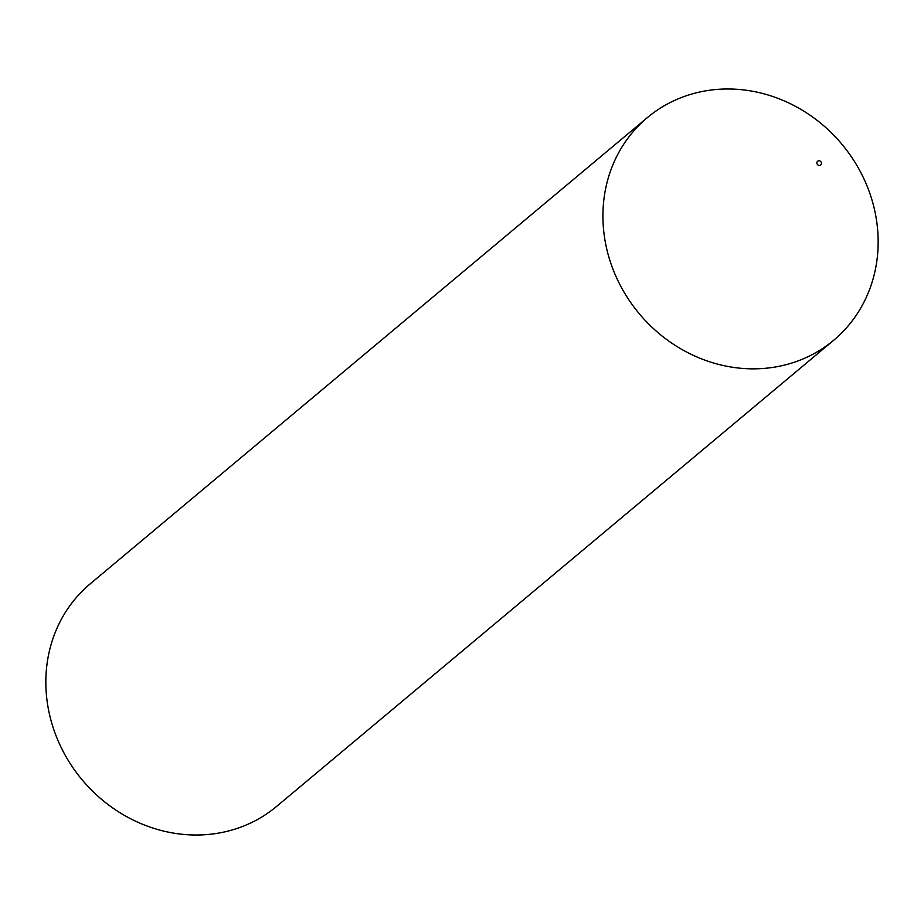 <?xml version="1.0" encoding="UTF-8"?>
<svg xmlns="http://www.w3.org/2000/svg" width="924" height="924" viewBox="0 0 924 924"><rect width="100%" height="100%" fill="white"/><g stroke="black" fill="none" stroke-linecap="round" stroke-linejoin="round"><path stroke-width="1.39" d="M819.161 160.799A2.414 2.206 50.1 0 0 816.874 162.913A2.414 2.206 50.1 0 0 819.172 165.442A2.414 2.206 50.1 0 0 821.459 163.34A2.414 2.206 50.1 0 0 819.161 160.799M740.297 89.57A145.16 132.097 50.1 0 0 647.378 117.591A145.16 132.097 50.1 0 0 612.358 267.579A145.16 132.097 50.1 0 0 740.782 368.272A145.16 132.097 50.1 0 0 833.691 340.251A145.16 132.097 50.1 0 0 868.722 190.263A145.16 132.097 50.1 0 0 740.297 89.57M647.378 117.591L90.309 583.749A145.16 132.097 50.1 0 0 55.278 733.737A145.16 132.097 50.1 0 0 183.703 834.43A145.16 132.097 50.1 0 0 276.623 806.409L833.691 340.251"/></g></svg>
